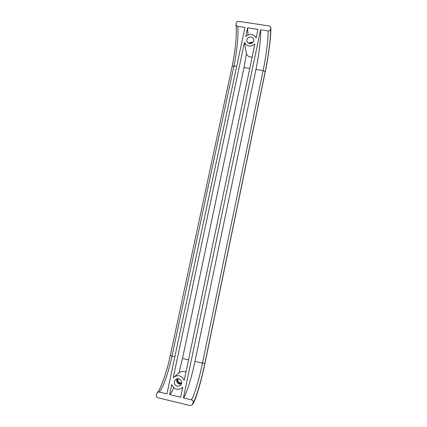 <?xml version="1.0" encoding="UTF-8"?>
<svg xmlns="http://www.w3.org/2000/svg" width="427" height="427" viewBox="0 0 427 427"><rect width="100%" height="100%" fill="white"/><g stroke="black" fill="none" stroke-linecap="round" stroke-linejoin="round"><path stroke-width="0.64" d="M257.972 29.394L247.569 27.824L245.738 36.439C249.982 33.274 253.457 33.802 256.157 38.03L257.972 29.394M247.97 34.875L247.569 27.824M265.167 72.211L265.194 72.142C268.508 56.204 271.188 35.916 270.83 27.798C270.734 26.778 270.158 26.159 269.111 25.93L238.624 21.371C237.348 21.302 236.521 21.862 236.136 23.042L235.901 24.713L237.561 26.319C238.8 33.295 237.033 51.731 233.953 65.95L236.681 66.388M194.979 361.386L255.949 69.473C258.97 55.168 261.191 36.711 260.577 29.789L183.423 397.884C186.284 394.826 191.654 377.516 194.979 361.386L202.462 363.126L263.107 70.62L255.949 69.473M178.16 378.584C177.6 380.687 178.305 382.122 180.279 382.886L181.726 382.859M183.423 397.884L191.344 399.8C192.657 400.264 193.234 401.215 193.079 402.65L192.305 404.892L190.138 405.586L157.883 397.734C156.592 397.27 156.026 396.331 156.197 394.911L157.371 392.338L159.116 391.997L166.941 393.891L244.975 27.435L237.561 26.319M270.83 27.798L270.585 29.233C270.206 30.429 269.368 30.99 268.076 30.915L260.577 29.789M173.25 377.751L244.468 42.433C247.153 46.676 250.628 47.216 254.892 44.045L184.213 380.356C182.035 375.861 178.78 374.65 174.429 376.731L173.25 377.751M171.793 384.62C174.2 389.408 177.648 390.486 182.142 387.844L182.761 387.246L180.669 397.217L169.679 394.553L171.793 384.62M249.603 43.565C252.256 43.591 253.67 42.342 253.841 39.812C253.595 38.227 252.651 37.256 251.012 36.909C248.317 36.898 246.907 38.174 246.785 40.746C247.062 42.289 248.002 43.228 249.603 43.565M177.189 386.307L180.295 385.602C182.542 382.661 182.046 380.356 178.801 378.674L175.887 379.245C173.431 382.154 173.864 384.513 177.189 386.307M176.997 378.712C176.18 381.338 177.018 383.147 179.5 384.14L181.443 384.049M248.45 43.18L251.642 42.108L252.821 42.519M249.026 43.426L251.519 42.679L252.325 42.93M188.515 359.881L182.505 358.483L178.881 373.017L179.447 372.59C181.582 371.207 183.738 371.09 185.916 372.232M177.813 378.578C176.778 380.868 177.386 382.507 179.639 383.483L181.683 383.222M169.679 394.553C170.864 393.507 172.225 391.217 173.768 387.695M182.505 358.483L244.004 67.562L246.39 53.823L244.468 42.433M252.16 57.058C249.56 57.282 247.639 56.204 246.39 53.823M270.585 29.233C270.942 36.69 268.364 56.401 265.167 71.693L263.107 70.62C266.112 56.289 268.476 37.822 268.076 30.915M193.079 402.65C195.849 399.202 201.309 380.569 204.837 363.34L265.167 71.693M192.839 403.809C195.71 400.206 201.341 380.964 204.976 363.201L265.194 72.067C268.492 56.3 271.156 35.969 270.793 28.241M191.344 399.8C193.975 396.678 199.147 379.288 202.462 363.126L204.837 363.34M170.352 355.317L232.144 66.281L233.953 65.95L172.006 356.043L174.862 356.705M249.758 68.48L244.004 67.562M192.476 404.673C196.068 399.64 201.234 381.081 204.997 363.169L265.194 72.067M159.116 391.997C162.676 389.136 168.644 372.066 172.006 356.043L170.314 355.365C167.053 371.965 159.81 390.764 157.371 392.338M180.77 385.143L180.295 385.602M179.447 372.59L174.429 376.731M232.144 66.281C235.41 51.384 237.209 31.651 235.901 24.713"/></g></svg>
